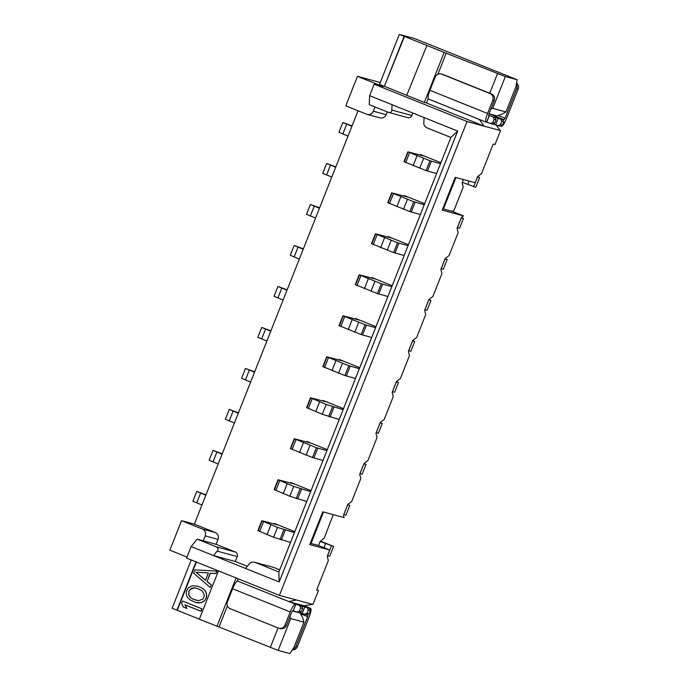<?xml version="1.0" encoding="UTF-8"?>
<svg xmlns="http://www.w3.org/2000/svg" width="688" height="688" viewBox="0 0 688 688"><rect width="100%" height="100%" fill="white"/><g stroke="black" fill="none" stroke-linecap="round" stroke-linejoin="round"><path stroke-width="1.03" d="M358.035 110.768L194.369 524.153L181.537 520.67L169.85 550.185L186.964 557.056M380.275 82.526L357.468 76.334L345.78 105.849L366.592 114.208A5.289 5.177 105.2 0 0 373.343 111.215L386.166 114.698L387.275 111.903M181.537 520.67L202.349 529.038A5.289 5.177 105.2 0 1 205.205 535.883L203.261 540.802L216.084 544.285L235.296 552A3.526 3.449 -74.8 0 1 237.205 556.566L217.176 551.131C218.586 549.609 218.328 548.19 216.419 546.874L235.296 552M194.369 524.153L215.181 532.512A5.289 5.177 -74.8 0 1 218.036 539.366L216.084 544.285M216.419 546.874L197.207 539.16L203.261 540.802M463.42 179.551L462.121 182.827L463.187 187.11L454.106 210.064L452.317 211.397L463.523 215.903L461.39 217.494L457.099 228.321L458.165 232.604L449.083 255.558L445.162 258.49L440.87 269.309L441.937 273.592L432.847 296.545L428.925 299.478L424.642 310.297L425.709 314.588L416.618 337.541L412.697 340.465L408.414 351.293L409.48 355.576L400.39 378.529L396.469 381.462L392.186 392.28L393.252 396.563L384.162 419.517L380.24 422.449L375.958 433.268L377.024 437.559L367.934 460.513L364.012 463.437L359.729 474.264L360.796 478.547L351.706 501.5L347.784 504.433L343.501 515.252L344.077 517.591L322.767 511.803L309.781 544.595L329.733 550.013L327.264 556.248L328.331 560.531L316.652 590.037L318.432 590.528L312.911 604.46L279.423 595.369L186.56 558.063L191.109 546.582L279.165 581.962L457.683 131.064L369.628 95.684L374.177 84.203L467.032 121.518L484.137 126.162L426.5 103.002L428.125 98.9L479.355 119.488L484.137 126.162L500.116 130.445M197.207 539.16L191.109 546.582M279.423 595.369L467.032 121.518M463.523 215.903L442.212 210.115L455.198 177.323L475.15 182.733L477.618 176.506L481.54 173.574L493.227 144.059L495.007 144.549L500.52 130.608M404.131 36.326L384.334 86.335L379.535 84.409L399.332 34.4L414.649 38.562L517.118 79.731L505.362 76.54L444.164 52.417L424.358 102.417L406.746 95.348L426.904 45.434L399.332 34.4M384.334 86.335L404.492 36.43M406.763 95.305L384.695 86.439M424.358 102.417L426.5 103.002M374.177 84.203L383.078 86.628L357.468 76.334M500.167 130.514L496.151 124.906M437.852 74.313L446.297 52.993M428.125 98.9L428.452 98.995A8.824 1.832 111.9 0 0 428.478 99.003L486.029 122.129M489.744 93.258L497.527 73.582M505.362 76.54L492.763 108.351L490.94 108.979M444.164 52.417L426.551 45.339M517.118 79.731L515.948 86.679L505.947 111.929L502.163 114.113L496.942 115.911L489.039 113.769M492.763 108.351L505.947 111.929M369.628 95.684L369.232 104.653L388.445 112.376C390.715 112.78 391.833 112.015 391.807 110.071L392.048 104.688M391.807 110.071L411.828 115.507A3.526 3.449 -74.8 0 1 407.7 117.631L388.445 112.376M411.828 115.507L412.809 113.038M245.539 568.451L249.202 563.997C250.372 562.38 252.255 561.821 254.844 562.32L273.351 567.316A3.526 3.449 -74.8 0 1 273.721 567.445L279.698 569.845M247.293 566.327L235.253 561.485L237.205 556.566M367.151 114.397L379.982 117.88A5.289 5.177 -74.8 0 0 386.166 114.698M442.737 208.791L443.476 208.997L455.938 177.521M329.733 550.013L318.527 545.507L311.045 543.477L323.506 512.01M274.194 524.075L274.443 523.448L294.825 531.635M294.438 532.615L277.496 527.412L261.81 520.739L257.914 530.577L273.6 537.251L290.474 542.436M290.422 483.079L290.671 482.46L311.053 490.647M310.666 491.628L293.724 486.425L278.038 479.751L274.142 489.589L289.829 496.254L306.702 501.44M327.282 449.66L306.9 441.464L306.65 442.092M322.93 460.453L312.481 457.537L316.377 447.699L294.275 438.755L311.079 443.149M343.51 408.663L323.128 400.476L322.878 401.104M359.738 367.676L339.356 359.489L339.107 360.108M355.386 378.469L344.937 375.553L348.833 365.715L326.731 356.78L343.536 361.166M375.966 326.688L355.584 318.492L355.335 319.12M371.615 337.481L361.174 334.566L365.061 324.727L342.959 315.783L359.764 320.178M392.194 285.692L371.812 277.505L371.572 278.133M387.851 296.494L377.402 293.578L381.298 283.74L359.188 274.796L375.992 279.182M408.431 244.704L388.041 236.517L387.8 237.136M404.08 255.497L393.631 252.582L397.526 242.744L375.416 233.808L392.22 238.194M424.659 203.717L404.277 195.521L404.028 196.149M420.308 214.51L409.859 211.594L413.755 201.756L391.644 192.812L408.448 197.207M440.888 162.721L420.506 154.533L420.256 155.153M436.536 173.522L426.087 170.598L429.983 160.768L407.872 151.824L424.685 156.21M273.721 567.445L254.844 562.32L278.855 571.969L450.889 137.462L457.683 131.064M311.045 543.477L310.305 543.279M278.855 571.969L279.165 581.962M424.066 117.553L423.825 122.937C423.627 124.795 424.642 126.42 426.87 127.813L450.889 137.462M217.176 551.131L213.521 555.586L235.253 561.485M320.29 541.052L333.603 546.401L320.152 541.413L318.527 545.507M333.259 514.65L324.263 537.99L320.152 541.413M343.733 514.65L345.935 515.243L349.831 505.405L347.629 504.811M222.078 454.166L213.022 450.416L209.126 460.255L218.182 464.004M213.022 450.416L222.215 453.805M347.732 504.562L349.831 505.405M278.038 479.751L294.851 484.137M359.97 473.654L362.163 474.256L366.059 464.417L363.857 463.815M238.306 413.178L229.259 409.429L225.363 419.267L234.41 423.017M294.275 438.755L290.379 448.593L312.481 457.537M326.895 450.631L316.377 447.699M229.259 409.429L238.444 412.817M363.961 463.574L366.059 464.417M306.057 455.267L309.953 445.428M376.198 432.666L378.4 433.268L382.287 423.43L380.094 422.828M254.534 372.182L245.487 368.441L241.591 378.28L250.638 382.021M343.123 409.644L326.181 404.441L310.503 397.767L306.607 407.606L322.285 414.279L339.227 419.482M310.503 397.767L327.307 402.153M245.487 368.441L254.68 371.821M380.189 422.578L382.287 423.43M322.285 414.279L326.181 404.441M392.427 391.678L394.628 392.272L398.524 382.433L396.322 381.84M270.762 331.195L261.715 327.445L257.819 337.283L266.867 341.033M326.731 356.78L322.835 366.618L344.937 375.553M359.351 368.656L348.833 365.715M261.715 327.445L270.909 330.833M396.417 381.591L398.524 382.433M338.513 373.283L342.409 363.445M408.655 350.682L410.856 351.284L414.752 341.446L412.551 340.844M286.991 290.207L277.943 286.457L274.048 296.296L283.095 300.037M342.959 315.783L339.064 325.622L361.174 334.566M375.579 327.66L365.061 324.727M277.943 286.457L287.137 289.846M412.645 340.603L414.752 341.446M354.75 332.295L358.646 322.457M424.883 309.695L427.085 310.297L430.98 300.458L428.779 299.856M303.219 249.211L294.172 245.47L290.276 255.3L299.323 259.049M359.188 274.796L355.292 284.634L377.402 293.578M391.807 286.672L381.298 283.74M294.172 245.47L303.365 248.85M428.873 299.607L430.98 300.458M370.978 291.308L374.874 281.469M441.111 268.707L443.313 269.3L447.209 259.462L445.007 258.869M319.447 208.223L310.4 204.474L306.504 214.312L315.56 218.062M375.416 233.808L371.52 243.647L393.631 252.582M408.044 245.676L397.526 242.744M310.4 204.474L319.593 207.862M445.102 258.619L447.209 259.462M387.206 250.312L391.102 240.473M457.339 227.711L459.541 228.313L463.437 218.474L461.235 217.872M335.684 167.227L326.628 163.486L322.732 173.324L331.788 177.065M391.644 192.812L387.748 202.65L409.859 211.594M424.272 204.689L413.755 201.756M326.628 163.486L335.821 166.874M461.338 217.632L463.437 218.474M403.435 209.324L407.33 199.486M443.476 208.997L452.317 211.397M462.319 182.329L475.769 187.317L479.665 177.487L477.463 176.885M351.912 126.239L342.856 122.49L338.969 132.328L348.016 136.078M407.872 151.824L403.985 161.663L426.087 170.598M440.501 163.701L429.983 160.768M342.856 122.49L352.05 125.878M477.567 176.635L479.665 177.487M419.663 168.336L423.559 158.498M289.829 496.254L293.724 486.425M327.505 555.637L329.707 556.239L333.603 546.401M205.85 495.154L196.794 491.413L192.898 501.251L201.954 504.992M196.794 491.413L205.987 494.792M261.81 520.739L278.614 525.125M318.432 590.528L316.729 589.84M299.529 612.63L304.569 614.212L307.003 613.266L308.998 613.799L310.288 610.523L308.301 609.981L307.166 607.65L309.368 608.244L306.633 607.04L310.58 608.364L304.173 605.793L312.558 604.365M292.314 649.911A5.289 5.177 -74.8 0 0 297.422 646.565L309.11 617.05A8.824 1.832 -68.1 0 0 310.615 608.381A8.824 1.832 -68.1 0 0 310.58 608.364M292.718 649.274A5.289 5.177 105.2 0 0 296.003 646.178L307.691 616.663L307.992 614.926L307.08 614.659M293.294 610.729L297.07 612.174L299.349 611.185L301.344 611.727L302.643 608.45L300.647 607.908L299.667 605.612L294.86 603.849L295.823 604.348L293.226 610.91L292.658 610.763L291.652 612.311L286.457 625.426A5.289 5.177 -74.8 0 1 280.274 628.608L278.846 628.221A5.289 5.177 105.2 0 1 278.287 628.032L230.256 608.734A5.289 5.177 105.2 0 1 227.401 601.88L232.596 588.765A8.824 1.832 111.9 0 1 237.472 581.033M301.344 611.727L299.271 612.767L297.07 612.174M308.998 613.799L306.771 614.805L304.569 614.212M292.383 610.944L299.34 612.733M300.114 613.042L302.737 617.807L303.924 622.176L290.74 618.598L289.829 616.93M290.74 618.598L278.15 650.409L289.906 653.6L293.931 647.425L303.924 622.176M218.474 570.877L199.339 619.209L278.15 650.409M270.315 647.451L278.047 627.929M191.255 559.946L172.12 608.269L177.28 610.299L196.398 562.01M199.357 619.166L177.28 610.299M196.054 561.872L176.928 610.196M186.749 608.424L183.472 607.108L181.589 603.505L182.561 601.045L201.988 608.82L201.016 611.279L184.857 604.821L186.964 608.484L185.089 604.907M195.521 602.421L201.077 602.757L204.826 600.461L206.211 598.164L206.77 595.541L206.357 592.996L204.31 589.797L201.36 587.664L197.473 586.124L191.918 585.798L188.168 588.094L186.783 590.39L186.216 593.013L186.629 595.55L187.368 597.279L189.75 599.652L195.521 602.421M211.405 585.049L210.218 587.449L211.405 585.049L207.148 581.437L210.39 573.242L215.946 573.568L216.918 571.109L194.893 569.888L193.595 573.173L210.218 587.449M216.952 626.286L236.079 577.954M227.401 605.861L219.085 626.863M238.125 578.78L237.265 580.956L295.823 604.348M278.846 628.221A5.289 5.177 105.2 0 0 285.038 625.039L290.233 611.924A8.824 1.832 -68.1 0 1 295.255 604.21M296.519 600.013L288.496 601.536M310.615 608.381L304.191 605.801L288.848 601.639M307.166 607.65L300.905 605.758L301.869 606.214L302.643 608.45M299.667 605.612L301.869 606.214M309.368 608.244L310.288 610.523M308.301 609.981L307.003 613.266M300.647 607.908L299.349 611.185M182.561 601.045L201.988 608.82M201.773 608.76L200.801 611.219M197.473 586.124L201.36 587.664M201.145 587.604L203.244 588.894M203.029 588.842L204.31 589.797M204.095 589.736L205.617 591.276M205.402 591.216L206.357 592.996M206.142 592.936L206.77 595.541M206.563 595.481L206.211 598.164M205.996 598.104L204.826 600.461M204.611 600.4L202.788 602.017M202.573 601.957L201.077 602.757M200.862 602.697L199.116 602.912M198.901 602.86L197.723 602.834M197.516 602.774L195.306 602.361M190.559 597.605L193.061 599.059L190.559 597.605L188.753 594.982L189.037 591.267L190.258 589.384L194.67 587.827L197.129 588.369M188.753 594.982L188.83 591.207L191.35 588.421L194.455 587.767L197.069 588.343L202.22 590.889L204.353 595.068L203.949 597.287L202.728 599.171L198.325 600.727L192.846 598.999M190.774 597.666L188.968 595.034M193.061 599.059L195.865 600.185M216.703 571.049L215.946 573.568M215.731 573.508L210.39 573.242M210.175 573.181L207.148 581.437M206.933 581.377L211.19 584.989M208.378 572.932L195.882 572.184L205.463 580.311L208.378 572.932M195.882 572.184L208.361 572.975M205.497 580.216L196.097 572.244M273.6 537.251L277.496 527.412M375.02 106.984L373.343 111.215M500.537 126.05L501.432 126.317A8.824 1.832 -68.1 0 0 506.463 118.603L518.15 89.087A5.289 5.177 -74.8 0 0 516.568 82.981M486.115 122.154L486.683 122.301L489.28 115.739L488.712 115.601L489.005 113.864L494.199 100.749A5.289 5.177 -74.8 0 0 491.344 93.895L443.313 74.596A5.289 5.177 -74.8 0 0 442.754 74.407L441.326 74.02A5.289 5.177 105.2 0 1 441.885 74.209L489.916 93.508A5.289 5.177 105.2 0 1 492.771 100.362L487.577 113.477A8.824 1.832 -68.1 0 0 486.072 122.146A8.824 1.832 -68.1 0 0 486.115 122.154M486.751 122.12L490.527 123.565L492.806 122.576L494.792 123.118L492.728 124.158L490.527 123.565M492.986 124.021L498.026 125.603L500.451 124.657L502.446 125.19L503.745 121.914L502.816 119.635L500.081 118.431L501.819 119.222M502.446 125.19L500.228 126.196L498.026 125.603M503.745 121.914L501.75 121.372L500.623 119.041L498.275 118.198L494.362 117.149L495.326 117.605L496.091 119.841L494.096 119.299L493.124 117.003L488.618 115.317M501.75 121.372L500.451 124.657M494.792 123.118L496.091 119.841M488.618 115.412L489.28 115.739M494.096 119.299L492.806 122.576M441.326 74.02A5.289 5.177 105.2 0 0 435.134 77.202L429.94 90.317A8.824 1.832 111.9 0 0 428.435 98.986L486.072 122.146M500.623 119.041L502.816 119.635M493.124 117.003L495.326 117.605M501.887 119.041L504.029 119.755L505.035 118.216L516.722 88.7A5.289 5.177 105.2 0 0 516.387 84.048M202.349 529.038L215.181 532.512M218.036 539.366L205.205 535.883M323.971 547.7L325.596 543.597M216.875 452.076L212.979 461.915M347.698 504.829L343.802 514.667M317.736 448.146L313.848 457.984M303.399 442.797L299.504 452.635M292.099 449.505L295.995 439.666M294.567 438.944L290.671 448.782M333.972 407.158L330.077 416.997M328.709 416.55L332.605 406.711M319.628 401.809L315.74 411.648M308.327 408.517L312.223 398.679M310.795 397.948L306.9 407.786M350.201 366.171L346.305 376.001M335.864 360.813L331.969 370.651M324.555 367.521L328.451 357.683M327.024 356.96L323.128 366.799M366.429 325.175L362.533 335.013M352.093 319.825L348.197 329.664M340.784 326.533L344.679 316.695M343.252 315.973L339.356 325.811M382.657 284.187L378.761 294.025M368.321 278.838L364.425 288.676M357.012 285.537L360.908 275.707M359.48 274.976L355.584 284.815M398.885 243.191L394.989 253.029M384.549 237.842L380.653 247.68M373.24 244.55L377.136 234.711M375.708 233.989L371.812 243.827M415.113 202.203L411.218 212.042M400.777 196.854L396.881 206.692M389.477 203.562L393.373 193.724M391.936 193.001L388.041 202.84M467.763 184.522L469.121 181.099M431.342 161.216L427.446 171.054M417.005 155.866L413.11 165.696M405.705 162.566L409.601 152.727M408.165 152.005L404.277 161.843M346.709 124.15L342.813 133.988M477.532 176.902L473.636 186.74M461.304 217.89L457.408 227.728M330.481 165.146L326.585 174.984M445.067 258.886L441.18 268.724M314.253 206.133L310.357 215.972M428.839 299.873L424.943 309.712M298.024 247.121L294.129 256.959M412.611 340.861L408.715 350.699M281.796 288.117L277.9 297.956M396.383 381.857L392.487 391.696M265.568 329.105L261.672 338.943M380.154 422.845L376.259 432.683M249.34 370.092L245.444 379.931M363.926 463.841L360.03 473.671M233.103 411.089L229.207 420.927M278.33 479.932L274.443 489.77M275.871 490.492L279.767 480.654M287.171 483.784L283.275 493.623M296.253 498.525L300.149 488.686M301.507 489.142L297.612 498.981M200.647 493.064L196.751 502.902M331.47 545.816L327.574 555.655M307.691 616.663L300.518 613.782M290.233 611.924L232.596 588.765M310.125 608.244L309.746 609.207M307.699 614.375L307.527 614.805M296.003 646.178L297.422 646.565M302.221 613.361L304.818 606.807M293.114 610.892L295.711 604.331M285.038 625.039L286.457 625.426M262.102 520.928L258.206 530.758M259.643 531.489L263.53 521.65M270.943 524.781L267.047 534.619M280.025 539.521L283.92 529.683M285.279 530.13L281.383 539.968M495.678 124.752L498.275 118.198M486.562 122.283L489.159 115.722M429.94 90.317L487.577 113.477M504.029 119.755L489.271 113.83M494.199 100.749L492.771 100.362M489.916 93.508L491.344 93.895M443.313 74.596L441.885 74.209M503.582 119.635L503.195 120.598M501.148 125.766L500.984 126.196M498.215 115.472L505.035 118.216M518.15 89.087L516.722 88.7"/></g></svg>
